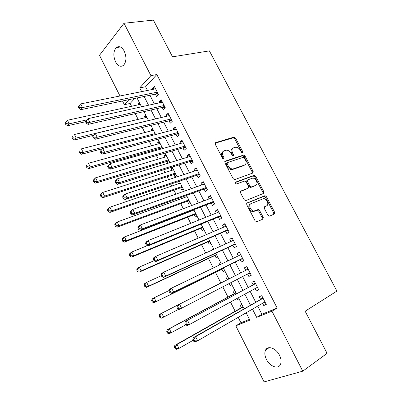 <?xml version="1.0" encoding="UTF-8"?>
<svg xmlns="http://www.w3.org/2000/svg" width="402" height="402" viewBox="0 0 402 402"><rect width="100%" height="100%" fill="white"/><g stroke="black" fill="none" stroke-linecap="round" stroke-linejoin="round"><path stroke-width="0.6" d="M242.592 152.911L242.803 151.785L235.612 138.122L234.085 137.112L215.608 142.625L215.251 144.263L222.592 158.373L223.808 159.066L224.05 157.896L223.1 156.071C221.959 153.428 222.326 151.665 224.2 150.78L226.296 150.182C228.266 150.172 229.904 151.263 231.2 153.453L232.145 155.257L233.336 155.946L233.562 154.795L232.617 152.996C231.487 150.398 231.833 148.665 233.647 147.8L235.667 147.222C237.597 147.207 239.205 148.288 240.491 150.459L241.426 152.232L242.592 152.911M242.044 152.85L234.738 138.811L233.21 137.801L215.07 143.228M223.306 159.036L222.216 156.745L223.1 156.071M232.808 155.901L231.728 153.67L232.617 152.996M266.431 359.418C264.657 355.71 264.385 352.564 265.621 349.991C267.878 345.228 276.109 348.227 279.501 355.257C281.269 358.936 281.566 362.056 280.38 364.629C278.073 369.614 269.727 366.368 266.431 359.418M115.535 61.818C113.093 55.898 113.349 51.154 116.299 47.572C119.092 45.637 121.736 46.808 124.238 51.074C126.675 56.978 126.454 61.712 123.57 65.28C120.721 67.305 118.042 66.149 115.535 61.818M267.888 215.226L269.556 216.145L274.375 214.005L274.621 212.256L266.415 196.658L265.044 195.673L247.039 202.96L246.733 204.734L255.129 220.859L256.848 221.783L262.898 219.1L263.169 217.311L259.602 210.487L258.235 209.492L254.019 211.01C250.622 211.206 248.064 204.608 251.124 203.588L263.556 198.638C266.827 198.387 269.476 204.859 266.511 205.899L264.606 206.708L264.34 208.462L267.888 215.226M119.987 95.988L99.48 55.305L124.002 23.256L153.378 20.1L172.523 56.828L209.382 50.878L336.916 291.083L305.143 311.218L327.097 353.338L302.771 371.177L264.074 381.9L235.818 325.836L249.863 320.143L246.13 312.791M124.002 23.256L150.916 75.636L139.73 87.887L141.64 91.631M257.712 306.098L261.893 314.279L277.174 308.053L156.84 74.556L150.916 75.636M277.174 308.053L271.948 311.183L302.771 371.177M252.833 173.041L253.114 171.383L245.059 156.076L243.582 155.077L225.246 161.127L224.904 162.805L233.135 178.619L234.612 179.639L252.833 173.041M255.687 176.272L263.818 191.724L263.551 193.422L245.803 200.583L244.079 199.633L240.512 192.784L240.828 191.04L248.19 188.201L248.486 186.488L246.155 182.031L244.461 181.076L236.577 183.975C235.436 183.508 235.17 182.865 235.783 182.056L254.265 175.277L255.687 176.272L254.767 176.9L262.878 192.322L263.818 191.724M241.903 304.475L240.165 305.244L241.416 307.706M236.793 298.591L237.316 299.626L238.979 298.711M234.763 290.405L233.054 291.219L234.296 293.666M229.16 283.541L230.22 285.636L231.894 284.762M225.984 277.285L227.668 276.435L225.984 277.285L227.22 279.717M219.688 264.878L218.959 263.441L220.653 262.627M221.939 269.315L223.17 271.737L224.834 270.858M212.171 250.054L211.98 249.682L213.688 248.903M214.939 255.516L216.16 257.928L217.799 257.004M207.985 241.808L209.201 244.2L210.809 243.235M201.075 228.185L202.281 230.562L203.859 229.552M192.045 210.387L192.226 210.748M194.206 214.648L195.407 217.01L196.955 215.954M184.774 196.055L185.362 197.211M187.382 201.191L188.573 203.543L190.096 202.447M178.538 183.759L177.729 182.166L179.493 181.568M180.598 187.824L181.784 190.156L183.277 189.02M171.754 170.388L171.006 168.91L172.78 168.348M173.855 174.533L175.036 176.855L176.503 175.674M165.016 157.102L164.323 155.74L166.111 155.212M167.157 161.328L168.106 163.202M158.318 143.901L157.684 142.65L159.483 142.152M160.498 148.202L160.936 149.062M151.66 130.781L151.082 129.64L152.891 129.178M145.047 117.741L144.524 116.711L146.343 116.278M155.383 94.123L156.574 96.45L158.483 94.48L154.383 86.495L152.499 88.495L152.936 89.355M162.207 107.434L163.403 109.771L165.348 107.857L161.222 99.822L159.303 101.766L159.8 102.746M169.071 120.821L170.277 123.178L172.257 121.319L168.106 113.233L166.147 115.123L166.709 116.218M175.975 134.298L177.192 136.665L179.212 134.866L175.036 126.73L173.036 128.56L173.659 129.781M182.93 147.861L184.151 150.247L186.211 148.504L182.005 140.313L179.97 142.087L180.659 143.434M189.925 161.514L191.156 163.91L193.256 162.227L189.025 153.981L186.95 155.7L187.699 157.167M196.97 175.252L198.206 177.664L200.347 176.036L196.086 167.74L193.97 169.403L194.789 170.996M204.055 189.076L205.301 191.503L207.482 189.935L203.196 181.583L201.04 183.191L201.925 184.91M211.191 202.99L212.442 205.437L214.663 203.93L210.346 195.523L208.151 197.065L209.105 198.92M218.371 217L219.633 219.457L221.894 218.01L217.547 209.553L215.311 211.035L216.331 213.02M225.597 231.095L226.869 233.572L229.17 232.185L224.798 223.673L222.522 225.095L223.607 227.21M232.869 245.285L234.15 247.778L236.492 246.456L232.09 237.883L229.773 239.245L230.929 241.496M240.19 259.566L241.476 262.079L243.863 260.818L239.436 252.19L237.074 253.486L238.301 255.878M247.582 273.983L248.858 276.47L251.285 275.275L246.828 266.591L244.426 267.822L245.717 270.34M255.064 288.581L256.285 290.958L258.757 289.832L254.27 281.088L251.823 282.254L253.119 284.792M156.84 74.556L145.579 86.742L147.479 90.455M149.936 95.264L154.373 103.947M156.79 108.671L161.318 117.525M163.689 122.168L168.302 131.193M170.629 135.75L175.337 144.951M177.619 149.418L182.413 158.795M184.649 163.177L189.538 172.734M191.729 177.021L196.709 186.764M198.854 190.96L203.925 200.884M206.025 204.985L211.191 215.095M213.241 219.105L218.507 229.401M220.507 233.321L225.869 243.803M227.818 247.627L233.281 258.305M235.18 262.029L240.733 272.888M242.612 276.561L248.185 287.46M250.134 291.279L255.677 302.123M262.596 303.274L263.762 305.545L266.275 304.48L261.757 295.681L259.27 296.782L260.576 299.334M134.781 98.42L130.117 103.47L131.539 106.289M135.238 113.6L138.157 119.374M142.268 127.509L144.81 132.539M149.348 141.514L151.509 145.79M153.705 150.132L154.142 151.001M156.473 155.609L158.247 159.122M160.403 163.388L161.363 165.282M163.644 169.795L165.031 172.538M167.147 176.724L168.629 179.654M170.865 184.081L171.855 186.041M173.93 190.146L175.94 194.126M178.131 198.457L178.719 199.623M180.754 203.648L183.307 208.698M185.448 212.934L185.634 213.296M187.623 217.236L190.724 223.366M194.538 230.914L198.186 238.135M201.492 244.672L205.703 253.004M208.492 258.526L213.271 267.978M215.537 272.461L220.854 282.973M222.808 286.837L227.979 297.068M230.492 302.043L235.15 311.254M238.23 317.354L240.984 322.796L249.456 319.344M139.323 102.455L138.002 103.857L138.469 104.776M144.524 116.711L145.871 115.349M151.082 129.64L152.453 128.318M157.684 142.65L159.081 141.368M164.323 155.74L165.75 154.499M169.252 162.85L169.77 162.413M171.006 168.91L172.458 167.709M177.729 182.166L178.639 181.453M211.98 249.682L213.598 248.732M218.959 263.441L220.608 262.536M230.22 285.636L231.914 284.802M237.316 299.626L239.044 298.837M244.823 313.545L246.215 312.957M240.984 322.796L235.818 325.836M130.117 103.47L124.374 104.696L122.499 100.982M129.007 99.626L124.374 104.696M244.069 308.741L238.456 297.681M236.476 293.782L230.833 282.671M228.934 278.928L223.311 267.853M221.381 264.059L215.854 253.17M213.874 249.275L208.447 238.587M206.422 234.597L201.095 224.105M199.02 220.015L193.789 209.713M191.664 205.533L186.528 195.417M184.357 191.141L179.317 181.222M177.101 176.85L172.156 167.111M169.89 162.654L165.041 153.102M162.73 148.549L157.971 139.177M155.614 134.539L150.946 125.344M148.549 120.62L143.966 111.605M141.524 106.796L137.037 97.952M252.481 309.118L256.687 317.374L271.948 311.183M144.107 96.475L148.569 105.234M150.996 109.997L155.549 118.927M157.931 123.605L162.574 132.705M164.91 137.298L169.639 146.579M171.935 151.082L176.759 160.539M179.006 164.956L183.92 174.594M186.126 178.92L191.131 188.739M193.287 192.975L198.387 202.98M200.497 207.12L205.693 217.316M207.759 221.361L213.05 231.748M215.06 235.698L220.452 246.275M222.417 250.129L227.909 260.903M229.818 264.657L235.406 275.616M237.296 279.32L242.898 290.314M244.863 294.169L250.436 305.113M145.579 86.742L139.73 87.887M261.893 314.279L256.687 317.374M138.002 103.857L139.831 103.46M152.499 88.495L155.137 87.968M159.303 101.766L161.926 101.188M166.147 115.123L168.755 114.495M173.036 128.56L175.629 127.881M179.97 142.087L182.543 141.358M186.95 155.7L189.508 154.921M193.97 169.403L196.513 168.569M201.04 183.191L203.563 182.302M208.151 197.065L210.658 196.126M215.311 211.035L217.799 210.04M263.978 192.116L263.014 192.648M222.522 225.095L224.989 224.045M229.773 239.245L232.22 238.135M237.074 253.486L239.507 252.325M248.858 276.47L251.255 275.214M244.426 267.822L246.833 266.601M256.285 290.958L258.662 289.646M263.762 305.545L266.119 304.168M232.537 148.564C230.914 149.519 230.642 151.222 231.728 153.67M223.05 151.564C221.407 152.559 221.13 154.288 222.216 156.745M252.355 173.212L252.2 172.021L244.165 156.735L242.687 155.735L224.738 161.669M244.441 157.961L243.275 157.282L227.356 162.614L227.12 163.785L228.125 165.719C229.391 167.87 230.989 168.961 232.919 168.996L244.471 165.091C246.245 164.172 246.567 162.423 245.426 159.84L244.441 157.961M227.09 162.81L226.467 163.277L226.225 164.448L227.12 163.785M244.557 165.056L243.567 165.74L232.019 169.649C230.09 169.619 228.492 168.528 227.23 166.383L226.225 164.448M262.998 193.648L262.878 192.322M240.386 191.473L247.531 188.638M235.426 182.483L253.114 175.95L254.034 175.322M255.652 185.327C258.717 184.357 255.913 177.8 252.597 178.156L247.848 179.815L247.547 181.508L249.878 185.955L251.295 186.955L255.411 185.488M247.557 180.011L246.928 180.443L246.627 182.136L247.547 181.508M254.722 185.94L250.366 187.573L248.949 186.573L246.627 182.136M254.767 176.9L253.114 175.95M266.034 206.191L264.245 207.04M250.185 204.181C247.124 205.201 249.677 211.789 253.074 211.593L254.908 210.834M262.27 219.376L262.21 217.879L258.652 211.065L257.285 210.075L253.958 211.417M273.732 214.291L273.661 212.824L265.471 197.251L264.104 196.266L246.632 203.342M140.298 104.379L67.471 120.258L69.204 123.811L67.611 125.751L85.525 121.726M66.41 123.726L65.717 122.303L65.084 123.087L65.777 124.504L66.41 123.726L69.204 123.811L86.963 119.851M65.717 122.303L67.471 120.258M67.611 125.751L65.777 124.504M157.288 92.148L82.51 107.58L80.696 103.902L155.579 88.822M158.368 94.259L156.308 93.932L80.792 109.681L82.51 107.58L79.611 107.49L78.882 106.012L78.199 106.862L78.928 108.329L79.611 107.49M78.928 108.329L80.792 109.681M80.696 103.902L78.882 106.012M146.866 117.309L74.43 134.499L76.174 138.077L74.546 139.951L93.736 135.268M73.375 138.002L72.677 136.569L72.028 137.323L72.727 138.755L73.375 138.002L76.174 138.077L148.509 120.55M72.028 137.323L72.677 136.569M74.546 139.951L72.727 138.755M153.469 130.313L81.435 148.84L83.194 152.438L81.526 154.252L102.485 148.725M80.39 152.368L79.686 150.926L79.023 151.66L79.722 153.097L80.39 152.368L83.194 152.438L155.127 133.58M79.023 151.66L79.686 150.926M81.526 154.252L79.722 153.097M160.117 143.403L88.49 163.272L90.259 166.9L88.551 168.649L161.393 147.951L162.458 148.016M87.45 166.835L86.742 165.388L86.063 166.091L86.767 167.539L87.45 166.835L90.259 166.9L161.785 146.685M86.063 166.091L86.742 165.388M88.551 168.649L86.767 167.539M166.8 156.569L95.591 177.81L97.374 181.458L95.626 183.146L168.046 161.056L169.106 161.107M94.555 181.402L93.842 179.94L93.148 180.624L93.862 182.081L94.555 181.402L97.374 181.458L168.478 159.875M93.148 180.624L93.852 179.513L95.591 177.81L93.842 179.94M95.626 183.146L93.862 182.081M85.47 121.615L86.199 123.097L86.902 122.278L86.174 120.796L85.47 121.615L87.983 118.66L162.423 102.163M86.174 120.796L87.983 118.66L89.812 122.364L88.048 124.399L163.147 107.218L165.177 107.52M164.142 105.51L89.812 122.364L86.902 122.278M86.199 123.097L88.048 124.399M92.792 136.474L93.53 137.966L94.249 137.177L93.51 135.68L92.792 136.474L95.319 133.524L169.317 115.59M93.51 135.68L95.319 133.524L97.163 137.253L95.354 139.218L170.046 120.58L172.026 120.866M171.046 118.957L97.163 137.253L94.249 137.177M93.53 137.966L95.354 139.218M100.168 151.438L100.907 152.941L101.646 152.177L100.902 150.675L100.168 151.438L102.706 148.489L176.252 129.097M100.902 150.675L102.706 148.489L104.565 152.247L102.711 154.147L176.885 134.052L178.92 134.298M177.991 132.489L104.565 152.247L101.646 152.177M100.907 152.941L102.711 154.147M107.59 166.503L108.339 168.016L109.093 167.287L108.344 165.77L107.59 166.503L110.148 163.564L183.232 142.695M108.344 165.77L110.148 163.564L112.017 167.348L110.123 169.177L183.835 147.599L185.86 147.81M184.985 146.112L112.017 167.348L109.093 167.287M108.339 168.016L110.123 169.177M173.528 169.82L102.741 192.442L104.54 196.116L102.746 197.739L174.744 174.247L175.795 174.282M101.711 196.07L100.997 194.598L100.284 195.251L101.002 196.719L101.711 196.07L104.54 196.116L175.217 173.146M100.284 195.251L100.962 194.081L102.741 192.442L100.997 194.598M102.746 197.739L101.002 196.719M115.067 181.684L115.821 183.206L116.595 182.503L115.841 180.975L115.067 181.684L115.716 180.518L117.645 178.744L190.257 156.383M115.841 180.975L117.645 178.744L119.525 182.558L117.585 184.312L190.824 161.232L192.839 161.413M192.02 159.815L119.525 182.558L116.595 182.503M115.821 183.206L117.585 184.312M232.979 169.327L232.416 169.363M180.302 183.156L109.942 207.176L111.751 210.874L109.917 212.427L181.478 187.518L182.523 187.538M108.922 210.834L108.198 209.357L107.47 209.98L108.188 211.457L108.922 210.834L111.751 210.874L182 186.503M107.47 209.98L108.123 208.749L109.942 207.176L108.198 209.357M109.917 212.427L108.188 211.457M122.6 196.965L123.359 198.503L124.148 197.824L123.389 196.287L122.6 196.965L123.218 195.734L125.193 194.035L197.327 170.157M123.389 196.287L125.193 194.035L127.087 197.874L125.102 199.558L197.859 174.95L199.864 175.106M199.101 173.614L127.087 197.874L124.148 197.824M123.359 198.503L125.102 199.558M187.116 196.573L117.193 222.01L119.012 225.738L117.138 227.22L188.257 200.869L189.297 200.874M116.173 225.703L115.449 224.21L114.701 224.813L115.429 226.301L116.173 225.703L119.012 225.738L188.824 199.94M114.701 224.813L115.329 223.517L117.193 222.01L115.449 224.21M117.138 227.22L115.429 226.301M252.903 171.533L253.24 171.674M252.381 173.202L253.019 171.754M130.188 212.362L130.946 213.904L131.755 213.261L130.997 211.708L130.188 212.362L130.776 211.06L132.796 209.432L204.442 184.021M130.997 211.708L132.796 209.432L134.705 213.301L132.67 214.909L204.94 188.754L206.94 188.88M206.231 187.498L134.705 213.301L131.755 213.261M130.946 213.904L132.67 214.909M193.97 210.07L124.489 236.949L126.323 240.697L124.409 242.115L195.076 214.306L196.111 214.291M123.479 240.672L122.746 239.17L121.987 239.743L122.716 241.245L123.479 240.672L126.323 240.697L195.689 213.462M121.987 239.743L122.585 238.386L124.489 236.949L122.746 239.17M124.409 242.115L122.716 241.245M137.826 227.864L138.595 229.421L139.424 228.803L138.655 227.246L137.826 227.864L138.383 226.497L140.454 224.944L211.603 197.97M138.655 227.246L140.454 224.944L142.373 228.838L140.298 230.371L212.07 202.653L214.055 202.749M213.402 201.472L142.373 228.838L139.424 228.803M138.595 229.421L140.298 230.371M147.363 245.622L131.841 251.989L133.685 255.767L131.725 257.114L201.935 227.823L202.97 227.798M130.836 255.747L130.097 254.235L129.318 254.778L130.057 256.29L130.836 255.747L133.685 255.767L202.598 227.07M129.318 254.778L129.891 253.355L131.841 251.989L130.097 254.235M131.725 257.114L130.057 256.29M154.016 260.717L139.243 267.134L141.102 270.938L139.097 272.214L208.844 241.431L209.869 241.386M138.243 270.928L137.504 269.405L136.705 269.923L137.444 271.44L138.243 270.928L141.102 270.938L209.553 240.763M136.705 269.923L137.248 268.43L139.243 267.134L137.504 269.405M139.097 272.214L137.444 271.44M161.368 275.641L146.695 282.385L148.564 286.214L146.519 287.42L215.789 255.124L216.814 255.064M216.673 254.778L216.221 255.034L216.673 254.788M145.705 286.214L144.956 284.681L144.142 285.169L144.886 286.696L145.705 286.214L148.564 286.214L216.547 254.541M144.142 285.169L144.66 283.611L146.695 282.385L144.956 284.681M146.519 287.42L144.886 286.696M169.066 290.53L154.202 297.746L156.087 301.601L153.991 302.731L222.783 268.898L223.803 268.822M153.217 301.606L152.464 300.063L151.629 300.52L152.383 302.058L153.217 301.606L156.087 301.601L223.592 268.41M151.629 300.52L152.117 298.897L154.202 297.746L152.464 300.063M153.991 302.731L152.383 302.058M228.723 278.521L228.055 279.289L159.629 314.289L161.755 313.208L163.654 317.093L178.865 309.213M228.904 278.867L161.755 313.208L160.021 315.55L159.172 315.977L159.926 317.53L160.78 317.108L160.021 315.55M160.78 317.108L163.654 317.093L161.519 318.153L159.926 317.53M159.172 315.977L159.629 314.289M235.788 292.43L235.13 293.219L167.197 329.786L169.368 328.786L171.277 332.695L185.629 324.871M236.024 292.892L169.368 328.786L167.634 331.153L166.765 331.549L167.528 333.112L168.398 332.715L167.634 331.153M168.398 332.715L171.277 332.695L169.096 333.68L167.528 333.112M166.765 331.549L167.197 329.786M242.898 306.424L242.245 307.239L174.815 345.393L177.031 344.469L178.955 348.408L193.201 340.243M243.19 307.002L177.031 344.469L175.302 346.861L174.413 347.227L175.182 348.8L176.071 348.439L175.302 346.861M176.071 348.439L178.955 348.408L176.724 349.313L175.182 348.8M174.413 347.227L174.815 345.393M263.099 193.116L263.923 193.081M145.519 243.481L146.293 245.049L147.142 244.461L146.368 242.888L145.519 243.481L146.052 242.044L148.162 240.562L218.814 212.015M146.368 242.888L148.162 240.562L150.102 244.486L147.976 245.949L219.241 216.638L221.221 216.703M220.623 215.542L150.102 244.486L147.142 244.461M218.321 212.216L218.683 211.759M146.293 245.049L147.976 245.949M263.255 217.492L262.26 217.979M263.295 217.603L262.305 218.09M153.273 259.21L154.051 260.787L154.916 260.23L154.137 258.652L153.273 259.21L153.77 257.702L155.931 256.295L226.07 226.15M154.137 258.652L155.931 256.295L157.88 260.25L155.71 261.632L226.462 230.718L228.431 230.753M227.894 229.698L157.88 260.25L154.916 260.23M225.351 226.462L225.874 225.773M154.051 260.787L155.71 261.632M161.076 275.053L161.86 276.641L162.75 276.119L161.961 274.526L161.076 275.053L161.544 273.471L163.755 272.144L233.376 240.381M161.961 274.526L163.755 272.144L165.719 276.124L163.498 277.435L233.728 244.888L235.688 244.888M235.205 243.954L165.719 276.124L162.75 276.119M232.431 240.808L233.115 239.878M161.86 276.641L163.498 277.435M168.94 291.008L169.729 292.611L170.639 292.118L169.845 290.515L168.94 291.008L169.378 289.36L171.639 288.108L240.728 254.702M169.845 290.515L171.639 288.108L173.619 292.118L171.347 293.349L241.044 259.149L242.994 259.119M242.572 258.3L173.619 292.118L170.639 292.118M239.567 255.265L240.406 254.079M169.729 292.611L171.347 293.349M246.562 269.908L177.267 305.359L248.124 269.119L246.562 269.908L247.743 268.37M177.784 306.62L179.578 304.188L181.568 308.228L179.247 309.379L177.659 308.701L178.583 308.239L177.784 306.62L176.865 307.083L177.659 308.701M249.984 272.737L181.568 308.228L178.583 308.239M250.345 273.445L248.672 273.42M177.267 305.359L176.865 307.083M255.551 283.586L185.216 321.479L255.577 283.631M185.784 322.846L187.573 320.389L189.583 324.459L187.211 325.525L185.644 324.901L186.588 324.474L185.784 322.846L184.84 323.278L185.644 324.901M257.446 287.274L189.583 324.459L186.588 324.474M253.958 284.335L255.124 282.752M257.747 287.862L256.396 287.852M185.216 321.479L184.84 323.278M263.029 298.153L193.221 337.715L195.628 336.71L263.074 298.244M193.844 339.193L195.628 336.71L197.653 340.806L195.231 341.79L193.689 341.228L194.653 340.831L193.844 339.193L192.88 339.589L193.689 341.228M264.958 301.912L197.653 340.806L194.653 340.831M261.411 298.862L262.556 297.234M265.194 302.374L264.139 302.384M193.221 337.715L192.88 339.589M241.909 152.448L242.803 151.785M223.165 158.569L224.05 157.896M232.673 155.468L233.562 154.795M215.16 142.986L215.608 142.625M233.075 137.831L233.949 137.137M234.738 138.811L235.612 138.122M224.859 161.418L225.246 161.127M242.506 155.77L243.401 155.112M244.165 156.735L245.059 156.076M252.2 172.021L253.114 171.383M227.23 166.383L228.125 165.719M232.733 169.508L233.632 168.855M243.567 165.74L244.471 165.091M240.547 191.226L240.828 191.04M247.26 188.819L248.19 188.201M248.949 186.573L249.878 185.955M250.632 187.518L251.562 186.905M265.561 206.482L266.511 205.899M256.958 210.14L257.913 209.558M258.652 211.065L259.602 210.487M262.21 217.879L263.169 217.311M263.823 196.327L264.767 195.729M265.471 197.251L266.415 196.658M273.661 212.824L274.621 212.256M157.715 92.983L156.79 93.937M157.544 92.651L156.308 93.932M155.021 134.695L155.479 134.268M161.393 147.951L162.101 147.313M161.86 147.926L162.237 147.584M168.046 161.056L168.77 160.443M168.513 161.026L168.895 160.694M164.544 106.289L163.604 107.218M163.147 107.218L164.388 105.987L163.127 107.223M171.418 119.685L170.458 120.585M171.267 119.389L169.986 120.595M178.337 133.162L177.362 134.037M178.192 132.881L176.885 134.052M185.302 146.725L184.302 147.574M185.166 146.464L183.835 147.599M174.744 174.247L175.473 173.654M175.202 174.207L175.594 173.89M192.307 160.378L191.292 161.197M192.181 160.132L190.824 161.232M181.478 187.518L182.227 186.945M181.935 187.468L182.337 187.161M199.362 174.116L198.327 174.91M199.241 173.89L197.859 174.95M188.257 200.869L189.015 200.317M188.709 200.814L189.116 200.518M206.457 187.945L205.407 188.709M206.352 187.734L204.94 188.754M195.076 214.306L195.849 213.774M195.528 214.246L195.945 213.959M213.603 201.859L212.527 202.598M213.502 201.668L212.07 202.653M201.935 227.823L202.724 227.316M202.387 227.758L202.809 227.482M208.844 241.431L209.643 240.944M209.291 241.356L209.718 241.094M215.789 255.124L216.608 254.657M222.783 268.898L223.618 268.456M223.226 268.807L223.673 268.566M228.396 278.988L228.849 278.762M228.055 279.289L228.899 278.862M235.466 292.912L235.924 292.696M235.13 293.219L235.984 292.817M242.577 306.922L243.044 306.716M242.245 307.239L243.115 306.857M220.793 215.869L219.698 216.572M220.703 215.693L219.241 216.638M228.029 229.969L226.919 230.642M227.949 229.813L226.462 230.718M235.316 244.16L234.18 244.803M235.245 244.024L233.728 244.888M242.647 258.446L241.491 259.059M242.587 258.325L241.044 259.149M240.703 254.657L239.753 255.175M250.029 272.822L248.853 273.405M248.069 269.013L246.903 269.601M257.456 287.299L257.144 287.44M255.486 283.46L254.3 284.023M262.953 298.003L261.742 298.535M265.621 349.991L269.174 347.66M116.299 47.572L120.444 47.004M233.21 137.801L234.085 137.112M242.687 155.735L243.582 155.077M232.019 169.649L232.919 168.996M250.366 187.573L251.295 186.955M253.345 175.905L254.265 175.277M253.074 211.593L254.019 211.01M257.285 210.075L258.235 209.492M264.104 196.266L265.044 195.673M155.087 134.68L155.494 134.298M161.498 147.926L162.127 147.363M168.197 161.026L168.8 160.509M171.282 119.419L170.046 120.58M178.222 132.931L176.996 134.032M185.201 146.529L183.985 147.569M174.93 174.207L175.518 173.734M192.221 160.212L191.015 161.192M181.709 187.468L182.272 187.036M199.291 173.986L198.096 174.9M188.528 200.814L189.066 200.422M206.402 187.84L205.216 188.699M195.387 214.241L195.905 213.884M213.562 201.784L212.387 202.593M202.291 227.753L202.784 227.431M209.236 241.351L209.708 241.064M220.763 215.819L219.598 216.572M228.014 229.939L226.859 230.642M235.311 244.15L234.165 244.803"/></g></svg>
